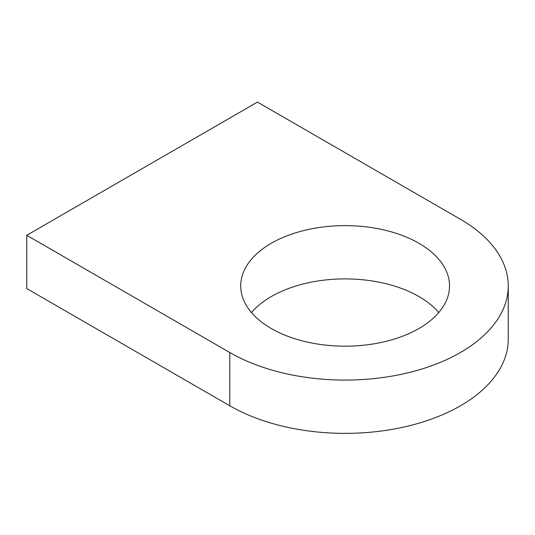 <?xml version="1.0" encoding="UTF-8"?>
<svg xmlns="http://www.w3.org/2000/svg" width="535" height="535" viewBox="0 0 535 535"><rect width="100%" height="100%" fill="white"/><g stroke="black" fill="none" stroke-linecap="round" stroke-linejoin="round"><path stroke-width="0.8" d="M438.774 312.54A104.405 60.274 0 0 0 418.945 296.557A104.405 60.274 0 0 0 251.463 312.54M418.945 243.278A104.405 60.274 0 0 0 305.164 230.21A104.405 60.274 0 0 0 240.717 285.897A104.405 60.274 0 0 0 271.292 328.523A104.405 60.274 0 0 0 385.073 341.591A104.405 60.274 0 0 0 449.52 285.897A104.405 60.274 0 0 0 418.945 243.278M26.75 235.286L229.769 352.498A163.128 94.18 0 0 0 407.55 372.915A163.128 94.18 0 0 0 508.25 285.897A163.128 94.18 0 0 0 460.468 219.303L257.455 102.091L26.75 235.286L26.75 288.566L229.769 405.777A163.128 94.18 0 0 0 407.55 426.194A163.128 94.18 0 0 0 508.25 339.177L508.25 285.897M229.769 352.498L229.769 405.777"/></g></svg>
